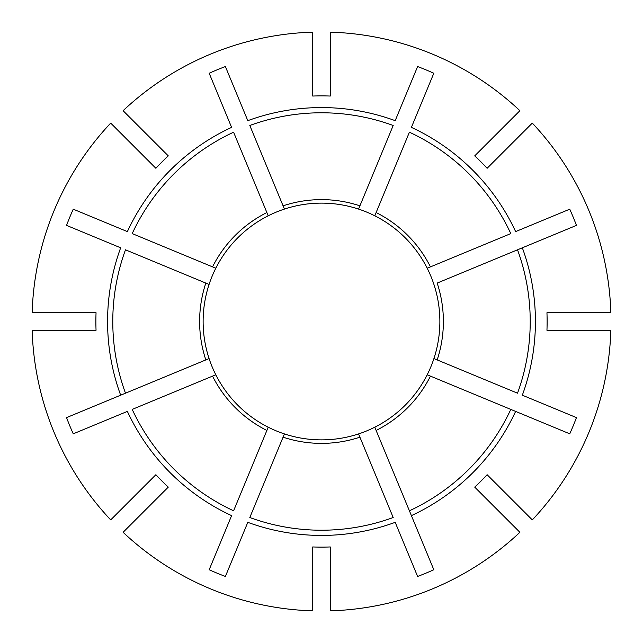 <?xml version="1.0" encoding="UTF-8"?>
<svg xmlns="http://www.w3.org/2000/svg" width="643" height="643" viewBox="0 0 643 643"><rect width="100%" height="100%" fill="white"/><g stroke="black" fill="none" stroke-linecap="round" stroke-linejoin="round"><path stroke-width="0.96" d="M208.911 284.359L209.079 284.431A118.368 118.368 0 0 0 209.079 358.569L120.667 395.196A213.926 213.926 0 0 1 120.667 247.804L66.542 225.388A272.471 272.471 0 0 1 73.262 209.184L127.378 231.601A213.926 213.926 0 0 1 231.601 127.378L209.184 73.262A272.471 272.471 0 0 1 225.388 66.542L247.804 120.667A213.926 213.926 0 0 1 395.196 120.667L417.612 66.542A272.471 272.471 0 0 1 433.816 73.262L411.399 127.378A213.926 213.926 0 0 1 515.622 231.601L569.738 209.184A272.471 272.471 0 0 1 576.458 225.388L517.519 249.805A208.718 208.718 0 0 1 517.519 393.194L433.921 358.569A118.368 118.368 0 0 1 427.201 374.781L427.378 374.853M209.079 358.569A118.368 118.368 0 0 0 215.799 374.781L212.544 376.123L215.799 374.781A118.368 118.368 0 0 0 427.201 374.781L569.738 433.816A272.471 272.471 0 0 0 576.458 417.612L522.333 395.196A213.926 213.926 0 0 0 522.333 247.804L437.168 283.081A121.881 121.881 0 0 1 437.168 359.919M374.853 427.378L409.406 510.799A208.718 208.718 0 0 0 510.799 409.406L515.622 411.399A213.926 213.926 0 0 1 411.399 515.622L433.816 569.738A272.471 272.471 0 0 1 417.612 576.458L395.196 522.333A213.926 213.926 0 0 1 247.804 522.333L225.388 576.458A272.471 272.471 0 0 1 209.184 569.738L231.601 515.622A213.926 213.926 0 0 1 127.378 411.399L73.262 433.816A272.471 272.471 0 0 1 66.542 417.612L125.481 393.194A208.718 208.718 0 0 1 125.481 249.805L209.079 284.431A118.368 118.368 0 0 1 215.799 268.219L215.622 268.147M268.219 215.799L233.594 132.201A208.718 208.718 0 0 0 132.201 233.594L215.799 268.219A118.368 118.368 0 0 1 284.431 209.079L283.081 205.832L284.431 209.079A118.368 118.368 0 0 1 374.781 215.799L376.123 212.544L374.781 215.799A118.368 118.368 0 0 1 433.921 358.569M409.406 510.799L411.399 515.622L409.406 510.799M358.569 433.921L393.194 517.519A208.718 208.718 0 0 1 249.805 517.519L283.081 437.168A121.881 121.881 0 0 0 359.919 437.168M359.919 205.832L393.194 125.481A208.718 208.718 0 0 0 249.805 125.481L283.081 205.832A121.881 121.881 0 0 1 359.919 205.832L358.641 208.911M312.731 546.952A225.621 225.621 0 0 0 330.269 546.952L330.269 610.85A289.487 289.487 0 0 0 519.898 532.308L474.711 487.121A225.621 225.621 0 0 0 487.121 474.711L532.308 519.898A289.487 289.487 0 0 0 610.85 330.269L546.952 330.269A225.621 225.621 0 0 0 546.952 312.731L610.85 312.731A289.487 289.487 0 0 0 532.308 123.102L487.121 168.289A225.621 225.621 0 0 0 474.711 155.879L519.898 110.692A289.487 289.487 0 0 0 330.269 32.15L330.269 96.048A225.621 225.621 0 0 0 312.731 96.048L312.731 32.15A289.487 289.487 0 0 0 123.102 110.692L168.289 155.879A225.621 225.621 0 0 0 155.879 168.289L110.692 123.102A289.487 289.487 0 0 0 32.15 312.731L96.048 312.731A225.621 225.621 0 0 0 96.048 330.269L32.15 330.269A289.487 289.487 0 0 0 110.692 519.898L155.879 474.711A225.621 225.621 0 0 0 168.289 487.121L123.102 532.308A289.487 289.487 0 0 0 312.731 610.85L312.731 546.952M430.456 266.877L510.799 233.594A208.718 208.718 0 0 0 409.406 132.201L376.123 212.544A121.881 121.881 0 0 1 430.456 266.877L427.378 268.147M134.283 146.684L131.799 144.201M268.219 427.201L233.594 510.799A208.718 208.718 0 0 1 132.201 409.406L212.544 376.123A121.881 121.881 0 0 0 266.877 430.456L268.219 427.201M496.316 134.283L498.799 131.799M146.684 134.283L144.201 131.799M284.431 433.921L283.081 437.168M205.832 283.081A121.881 121.881 0 0 0 205.832 359.919M266.877 212.544A121.881 121.881 0 0 0 212.544 266.877M376.123 430.456A121.881 121.881 0 0 0 430.456 376.123"/></g></svg>
